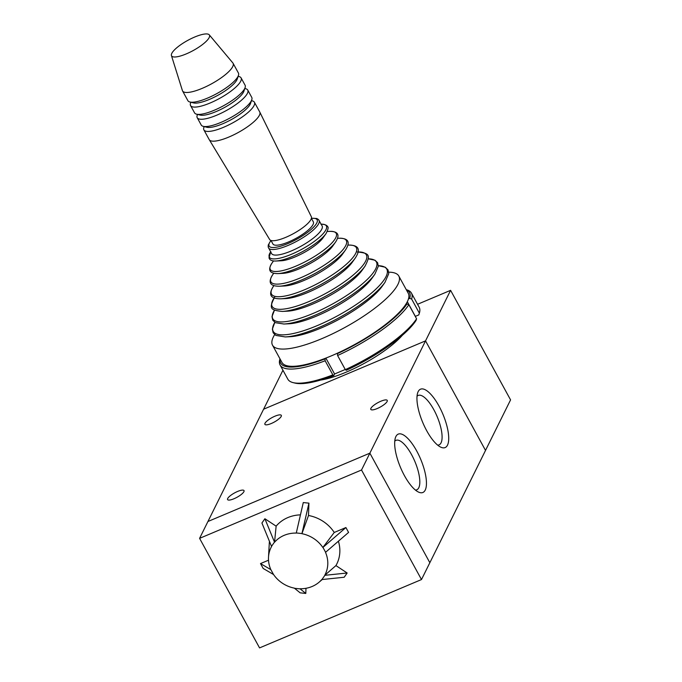 <?xml version="1.0" encoding="UTF-8"?>
<svg xmlns="http://www.w3.org/2000/svg" width="682" height="682" viewBox="0 0 682 682"><rect width="100%" height="100%" fill="white"/><g stroke="black" fill="none" stroke-linecap="round" stroke-linejoin="round"><path stroke-width="1.02" d="M274.675 334.606A71.994 19.207 -28.7 0 0 272.519 345.194L281.956 362.432A71.994 19.207 -28.7 0 0 354.325 344.708A71.994 19.207 -28.7 0 0 408.254 293.286L398.817 276.048A71.994 19.207 -28.7 0 0 388.731 272.161M270.993 240.465L272.919 243.977A23.035 6.147 -28.7 0 0 296.073 238.308A23.035 6.147 -28.7 0 0 313.328 221.855L311.41 218.342M272.519 345.194A71.994 19.207 -28.7 0 0 344.887 327.471A71.994 19.207 -28.7 0 0 398.817 276.048M289.986 336.712A59.931 15.984 -28.7 0 0 340.122 318.758A59.931 15.984 -28.7 0 0 382.252 286.201L384.98 282.348A64.756 17.272 -28.7 0 1 339.448 317.531A64.756 17.272 -28.7 0 1 285.281 336.934L289.986 336.712M288.895 323.788A53.955 14.39 -28.7 0 0 334.027 307.616A53.955 14.39 -28.7 0 0 371.954 278.307L374.853 274.215A59.087 15.763 -28.7 0 1 333.31 306.312A59.087 15.763 -28.7 0 1 283.891 324.018L288.895 323.788M287.369 311.18A48.584 12.958 -28.7 0 0 327.999 296.627A48.584 12.958 -28.7 0 0 362.159 270.234L365.058 266.142A53.716 14.331 -28.7 0 1 327.292 295.323A53.716 14.331 -28.7 0 1 282.357 311.418L287.369 311.18M285.835 298.58A43.213 11.526 -28.7 0 0 321.981 285.63A43.213 11.526 -28.7 0 0 352.364 262.152L355.271 258.052A48.354 12.898 -28.7 0 1 321.265 284.326A48.354 12.898 -28.7 0 1 280.822 298.81L285.835 298.58M284.292 285.988A37.868 10.102 -28.7 0 0 315.971 274.641A37.868 10.102 -28.7 0 0 342.594 254.071L345.476 249.987A42.983 11.466 -28.7 0 1 315.255 273.337A42.983 11.466 -28.7 0 1 279.296 286.218L284.292 285.988M282.783 273.371A32.472 8.661 -28.7 0 0 309.943 263.636A32.472 8.661 -28.7 0 0 332.773 245.997L335.663 241.905A37.604 10.034 -28.7 0 1 309.227 262.34A37.604 10.034 -28.7 0 1 277.779 273.601L282.783 273.371M281.257 260.763A27.101 7.229 -28.7 0 0 303.925 252.647A27.101 7.229 -28.7 0 0 322.978 237.924L326.039 233.602A32.523 8.678 -28.7 0 1 303.175 251.266A32.523 8.678 -28.7 0 1 275.963 261.01L281.257 260.763M270.899 240.439L268.248 245.051L268.197 247.072L271.598 253.559A28.797 7.681 -28.7 0 0 300.54 246.466A28.797 7.681 -28.7 0 0 322.117 225.904L318.477 219.536L316.746 218.496L311.435 218.249M402.32 335.314A57.595 15.362 151.3 0 1 320.557 380.079M209.323 139.793L269.654 239.518A23.759 6.334 -28.7 0 0 293.499 233.602A23.759 6.334 -28.7 0 0 311.333 216.706L259.825 112.146M197.49 114.405L197.192 115.309A28.797 7.681 -28.7 0 0 197.226 117.713L201.224 125.019A28.797 7.681 -28.7 0 0 203.227 126.34L206.885 127.261A25.916 6.914 -28.7 0 0 231.138 119.691A25.916 6.914 -28.7 0 0 250.575 103.34L251.777 99.768A28.797 7.681 -28.7 0 0 251.743 97.364L247.745 90.058A28.797 7.681 -28.7 0 0 245.733 88.737L244.812 88.498M204.157 126.579L203.85 127.483A28.797 7.681 -28.7 0 0 203.884 129.887A28.797 7.681 -28.7 0 0 232.835 122.794A28.797 7.681 -28.7 0 0 254.403 102.232A28.797 7.681 -28.7 0 0 252.4 100.902L251.47 100.672M203.227 126.34A28.797 7.681 -28.7 0 0 230.166 117.926A28.797 7.681 -28.7 0 0 251.777 99.768M197.226 117.713A28.797 7.681 -28.7 0 0 226.168 110.629A28.797 7.681 -28.7 0 0 247.745 90.058M190.824 102.232L190.525 103.135A28.797 7.681 -28.7 0 0 190.559 105.548L194.558 112.845A28.797 7.681 -28.7 0 0 196.561 114.175L200.227 115.088A25.916 6.914 -28.7 0 0 224.472 107.517A25.916 6.914 -28.7 0 0 243.917 91.175L245.111 87.594A28.797 7.681 -28.7 0 0 245.077 85.19L241.078 77.884A28.797 7.681 -28.7 0 0 239.067 76.563L238.146 76.324M196.561 114.175A28.797 7.681 -28.7 0 0 223.508 105.753A28.797 7.681 -28.7 0 0 245.111 87.594M190.559 105.548A28.797 7.681 -28.7 0 0 219.51 98.455A28.797 7.681 -28.7 0 0 241.078 77.884M171.429 55.549L182.401 90.561A28.797 7.681 -28.7 0 0 182.563 90.936L187.891 100.672A28.797 7.681 -28.7 0 0 189.903 102.002L193.56 102.922A25.916 6.914 -28.7 0 0 217.805 95.344A25.916 6.914 -28.7 0 0 237.251 79.001L238.444 75.421A28.797 7.681 -28.7 0 0 238.41 73.017L233.082 63.281A28.797 7.681 -28.7 0 0 232.852 62.94L209.263 34.833A21.602 5.763 -28.7 0 0 194.668 37.041A21.602 5.763 -28.7 0 0 171.429 55.549A21.602 5.763 -28.7 0 0 193.262 50.511A21.602 5.763 -28.7 0 0 209.263 34.833M189.903 102.002A28.797 7.681 -28.7 0 0 216.842 93.587A28.797 7.681 -28.7 0 0 238.444 75.421M182.563 90.936A28.797 7.681 -28.7 0 0 211.514 83.843A28.797 7.681 -28.7 0 0 233.082 63.281M203.884 129.887L209.221 139.631A28.797 7.681 -28.7 0 0 238.171 132.538A28.797 7.681 -28.7 0 0 259.74 111.967L254.403 102.232M485.516 450.41L510.571 399.882L450.597 290.336L417.555 304.283M199.587 538.354L361.52 470.009L421.493 579.555L259.561 647.9L199.587 538.354L207.933 521.508L369.874 453.163L425.542 340.864L263.602 409.209L207.933 521.508L369.866 453.163L429.848 562.71L485.524 450.418L425.542 340.864L450.597 290.336M263.61 409.209L282.936 370.224M276.133 526.154L274.548 542.241L264.897 518.746L276.133 526.154A36.001 32.412 26.4 0 1 300.447 514.867M264.897 518.746L261.914 523L271.564 546.504A30.238 27.22 -153.6 0 0 268.512 557.16A30.238 27.22 -153.6 0 0 270.763 569.47L273.431 574.338A30.238 27.22 -153.6 0 0 294.36 588.14L300.148 592.837L305.8 593.451L300.003 588.754A30.238 27.22 -153.6 0 0 319.065 582.223A30.238 27.22 -153.6 0 0 321.733 579.581L344.188 577.253L347.164 572.999L324.717 575.327L335.936 565.591L347.164 572.999M274.428 542.164L271.445 546.427M308.503 515.49L301.921 533.691L308.929 503.163L308.503 515.49A36.001 32.412 26.4 0 1 334.248 532.463L345.91 527.544L322.85 547.493L334.248 532.463M308.929 503.163L303.285 502.549L296.269 533.077A30.238 27.22 -153.6 0 0 274.548 542.241M301.921 533.563L296.278 532.949M324.717 575.327A30.238 27.22 -153.6 0 0 325.51 552.36L348.579 532.412L345.91 527.544M325.629 552.309L322.97 547.441M321.844 579.657L324.828 575.403M305.979 588.285L305.8 593.451M294.351 588.268L300.003 588.881M322.85 547.493A30.238 27.22 -153.6 0 0 301.921 533.691M268.512 557.16L269.271 543.528A36.001 32.412 26.4 0 1 269.45 541.517M338.4 541.235A36.001 32.412 26.4 0 1 335.936 565.591M270.643 569.521L260.507 563.588L263.175 568.456L273.312 574.389M260.507 563.588L268.52 560.203M361.52 470.009L369.866 453.163L429.848 562.71L421.493 579.555M370.923 408.313A9.36 2.498 151.3 0 1 379.328 401.928A9.36 2.498 151.3 0 1 387.231 400.402A9.36 2.498 151.3 0 1 380.224 407.086A9.36 2.498 151.3 0 1 370.812 409.396A9.36 2.498 151.3 0 1 370.923 408.313M227.703 498.508A9.36 2.498 151.3 0 1 236.117 492.123A9.36 2.498 151.3 0 1 244.011 490.597A9.36 2.498 151.3 0 1 237.004 497.28A9.36 2.498 151.3 0 1 227.592 499.591A9.36 2.498 151.3 0 1 227.703 498.508M265.008 423.275A9.36 2.498 151.3 0 1 273.414 416.89A9.36 2.498 151.3 0 1 281.316 415.364A9.36 2.498 151.3 0 1 274.3 422.047A9.36 2.498 151.3 0 1 264.897 424.349A9.36 2.498 151.3 0 1 265.008 423.275M438.961 406.02A31.679 10.895 -112.9 0 1 448.696 437.026A31.679 10.895 -112.9 0 1 440.615 447.085A31.679 10.895 -112.9 0 1 422.797 422.618A31.679 10.895 -112.9 0 1 417.691 392.772A31.679 10.895 -112.9 0 1 438.961 406.02M437.648 445.124A26.828 9.224 67.1 0 0 439.072 444.86A26.828 9.224 67.1 0 0 433.82 409.686A26.828 9.224 67.1 0 0 418.202 395.432A26.828 9.224 67.1 0 0 417.034 396.268M416.685 450.938A31.679 10.895 -112.9 0 1 426.429 481.944A31.679 10.895 -112.9 0 1 418.347 492.003A31.679 10.895 -112.9 0 1 400.53 467.537A31.679 10.895 -112.9 0 1 395.424 437.691A31.679 10.895 -112.9 0 1 416.685 450.938M415.381 490.043A26.828 9.224 67.1 0 0 416.804 489.778A26.828 9.224 67.1 0 0 411.553 454.604A26.828 9.224 67.1 0 0 395.935 440.35A26.828 9.224 67.1 0 0 394.759 441.186M408.467 298.895L409.72 298.366L411.638 299.057L419.37 313.174L418.782 314.922L415.355 316.371L407.325 301.708M337.488 353.165L337.59 355.51L345.322 369.627L346.268 370.283A73.434 19.59 -28.7 0 0 416.003 320.54L416.583 318.792L408.85 304.675L406.932 303.984L405.688 304.513M345.245 369.491L334.581 373.992L333.813 375.543L332.867 374.887L325.135 360.769L325.024 358.425M334.581 373.992L325.868 358.093M279.987 358.843L279.901 359.099A74.875 19.974 -28.7 0 0 280.097 365.032A74.875 19.974 -28.7 0 0 325.135 360.769M280.097 365.032L287.821 379.158A74.875 19.974 -28.7 0 0 293.047 382.602L294.871 383.054A73.434 19.59 -28.7 0 0 333.813 375.543M293.047 382.602A74.875 19.974 -28.7 0 0 332.867 374.887M345.322 369.627A74.875 19.974 -28.7 0 0 416.583 318.792M337.59 355.51A74.875 19.974 -28.7 0 0 408.85 304.675M280.097 359.047A73.434 19.59 -28.7 0 0 324.751 358.988M337.206 353.728A73.434 19.59 -28.7 0 0 406.932 303.984M411.638 299.057A74.875 19.974 -28.7 0 0 411.451 293.124A74.875 19.974 -28.7 0 0 406.284 289.688M409.72 298.366A73.434 19.59 -28.7 0 0 406.404 289.901M419.37 313.174A74.875 19.974 -28.7 0 0 419.174 307.241L411.451 293.124M271.027 240.524A27.357 7.297 -28.7 0 0 280.072 246.355A27.357 7.297 -28.7 0 0 311.478 229.161A27.357 7.297 -28.7 0 0 311.444 218.402M285.281 336.934L275.895 335.425L273.15 332.782L272.382 329.048L274.82 322.364A64.756 17.272 -28.7 0 0 338.289 315.416A64.756 17.272 -28.7 0 0 378.34 265.69L385.287 267.242L388.015 269.893L388.757 273.635L384.98 282.348M274.488 310.148A59.087 15.763 -28.7 0 0 332.151 304.206A59.087 15.763 -28.7 0 0 368.229 258.819L375.006 260.217L377.623 262.732L378.314 266.295L374.853 274.215M274.164 297.898A53.716 14.331 -28.7 0 0 326.132 293.209A53.716 14.331 -28.7 0 0 358.084 251.956M273.891 285.622L273.729 285.852A48.354 12.898 -28.7 0 0 320.114 282.212A48.354 12.898 -28.7 0 0 348.17 245.094C358.664 244.949 361.025 249.271 355.271 258.052M273.704 273.286L272.868 274.471A42.983 11.466 -28.7 0 0 314.104 271.231A42.983 11.466 -28.7 0 0 339.048 238.24C348.434 238.18 350.582 242.093 345.476 249.987M273.508 260.942L272.007 263.056A37.604 10.034 -28.7 0 0 308.076 260.226A37.604 10.034 -28.7 0 0 329.892 231.368C338.161 231.394 340.079 234.915 335.663 241.905M270.652 251.846A32.523 8.678 -28.7 0 0 302.015 249.16A32.523 8.678 -28.7 0 0 321.171 224.182M268.529 247.958A28.797 7.681 -28.7 0 0 297.48 240.874A28.797 7.681 -28.7 0 0 319.048 220.303M274.479 310.148L272.007 316.61L272.715 320.165L275.349 322.671L283.891 324.018M274.607 297.258C268.981 308.298 269.944 310.225 282.357 311.418M357.3 251.982C369.635 253.193 370.744 255.034 365.058 266.142M273.729 285.852C267.958 294.615 270.319 298.938 280.822 298.81M272.868 274.471C267.753 282.348 269.902 286.261 279.296 286.218M337.599 238.308L339.048 238.24M272.007 263.056C267.583 270.038 269.509 273.55 277.779 273.601M327.3 231.488L329.892 231.368M270.822 251.607L268.989 257.907L269.663 259.143C270.763 260.524 272.86 261.146 275.963 261.01M320.89 224.19C327.445 224.233 327.82 227.157 327.59 226.646C328.656 227.046 328.144 229.365 326.039 233.602M319.065 582.223L322.1 579.632"/></g></svg>
